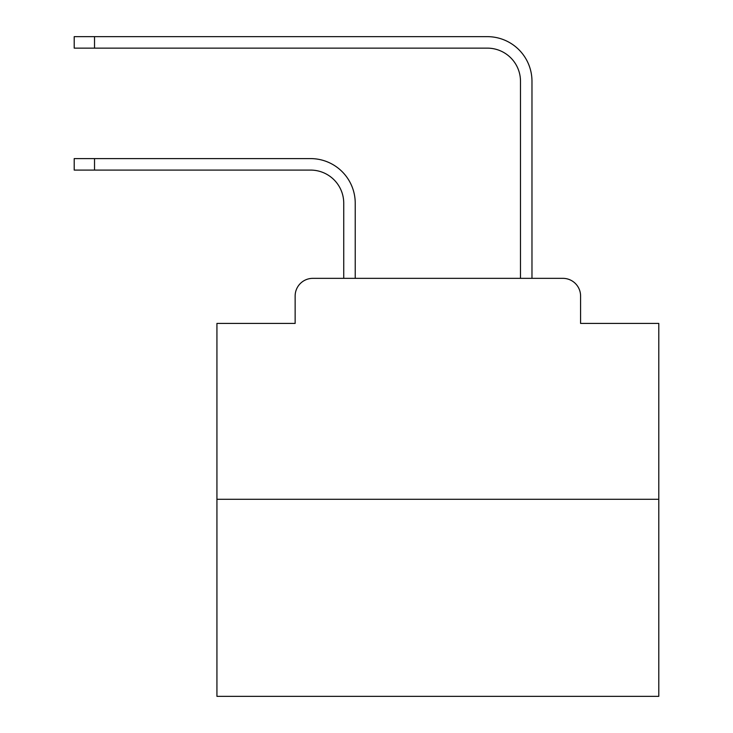 <?xml version="1.0" encoding="UTF-8"?>
<svg xmlns="http://www.w3.org/2000/svg" width="733" height="733" viewBox="0 0 733 733"><rect width="100%" height="100%" fill="white"/><g stroke="black" fill="none" stroke-linecap="round" stroke-linejoin="round"><path stroke-width="1.1" d="M295.142 296.022L295.142 323.418L295.142 296.022A17.674 17.674 0 0 1 312.817 278.348L343.74 278.348L343.74 203.233A33.141 33.141 0 0 0 310.609 170.093A33.141 33.141 0 0 1 343.74 203.233A33.141 33.141 0 0 0 310.609 170.093A33.141 33.141 0 0 1 343.74 203.233A33.141 33.141 0 0 0 310.609 170.093A33.141 33.141 0 0 1 343.74 203.233A33.141 33.141 0 0 0 310.609 170.093A33.141 33.141 0 0 1 343.74 203.233A33.141 33.141 0 0 0 310.609 170.093A33.141 33.141 0 0 1 343.74 203.233A33.141 33.141 0 0 0 310.609 170.093A33.141 33.141 0 0 1 343.74 203.233A33.141 33.141 0 0 0 310.609 170.093A33.141 33.141 0 0 1 343.74 203.233A33.141 33.141 0 0 0 310.609 170.093A33.141 33.141 0 0 1 343.74 203.233A33.141 33.141 0 0 0 310.609 170.093A33.141 33.141 0 0 1 343.74 203.233A33.141 33.141 0 0 0 310.609 170.093A33.141 33.141 0 0 1 343.74 203.233A33.141 33.141 0 0 0 310.609 170.093A33.141 33.141 0 0 1 343.74 203.233A33.141 33.141 0 0 0 310.609 170.093L74.207 170.093L74.207 158.603L94.53 158.603L94.53 170.093M658.793 499.283L216.931 499.283L216.931 696.35L658.793 696.35L658.793 323.418L580.582 323.418L580.582 296.022A17.674 17.674 0 0 0 562.907 278.348L312.817 278.348M216.931 499.283L216.931 323.418L295.142 323.418M94.53 158.603L310.609 158.603A44.631 44.631 0 0 1 355.23 203.233L355.23 278.348L355.23 203.233L355.23 278.348L355.23 203.233L355.23 278.348L355.23 203.233L355.23 278.348L355.23 203.233L355.23 278.348L355.23 203.233L355.23 278.348L355.23 203.233L355.23 278.348L355.23 203.233L355.23 278.348L355.23 203.233L355.23 278.348L355.23 203.233L355.23 278.348L355.23 203.233L355.23 278.348L355.23 203.233L355.23 278.348L368.928 278.348M506.787 278.348L520.485 278.348L520.485 81.281A33.141 33.141 0 0 0 487.353 48.14A33.141 33.141 0 0 1 520.485 81.281A33.141 33.141 0 0 0 487.353 48.14A33.141 33.141 0 0 1 520.485 81.281A33.141 33.141 0 0 0 487.353 48.14A33.141 33.141 0 0 1 520.485 81.281A33.141 33.141 0 0 0 487.353 48.14A33.141 33.141 0 0 1 520.485 81.281A33.141 33.141 0 0 0 487.353 48.14A33.141 33.141 0 0 1 520.485 81.281A33.141 33.141 0 0 0 487.353 48.14A33.141 33.141 0 0 1 520.485 81.281A33.141 33.141 0 0 0 487.353 48.14A33.141 33.141 0 0 1 520.485 81.281A33.141 33.141 0 0 0 487.353 48.14A33.141 33.141 0 0 1 520.485 81.281A33.141 33.141 0 0 0 487.353 48.14A33.141 33.141 0 0 1 520.485 81.281A33.141 33.141 0 0 0 487.353 48.14A33.141 33.141 0 0 1 520.485 81.281A33.141 33.141 0 0 0 487.353 48.14A33.141 33.141 0 0 1 520.485 81.281A33.141 33.141 0 0 0 487.353 48.14A33.141 33.141 0 0 1 520.485 81.281M531.975 278.348L531.975 81.281L531.975 278.348L531.975 81.281L531.975 278.348L531.975 81.281L531.975 278.348L531.975 81.281L531.975 278.348L531.975 81.281L531.975 278.348L531.975 81.281L531.975 278.348L531.975 81.281L531.975 278.348L531.975 81.281L531.975 278.348L531.975 81.281L531.975 278.348L531.975 81.281L531.975 278.348L531.975 81.281L531.975 278.348L531.975 81.281L531.975 278.348L562.907 278.348M580.582 323.418L580.582 296.022M74.207 36.65L94.53 36.65L94.53 48.14L74.207 48.14L74.207 36.65M531.975 81.281A44.631 44.631 0 0 0 487.353 36.65L94.53 36.65M94.53 48.14L487.353 48.14"/></g></svg>

